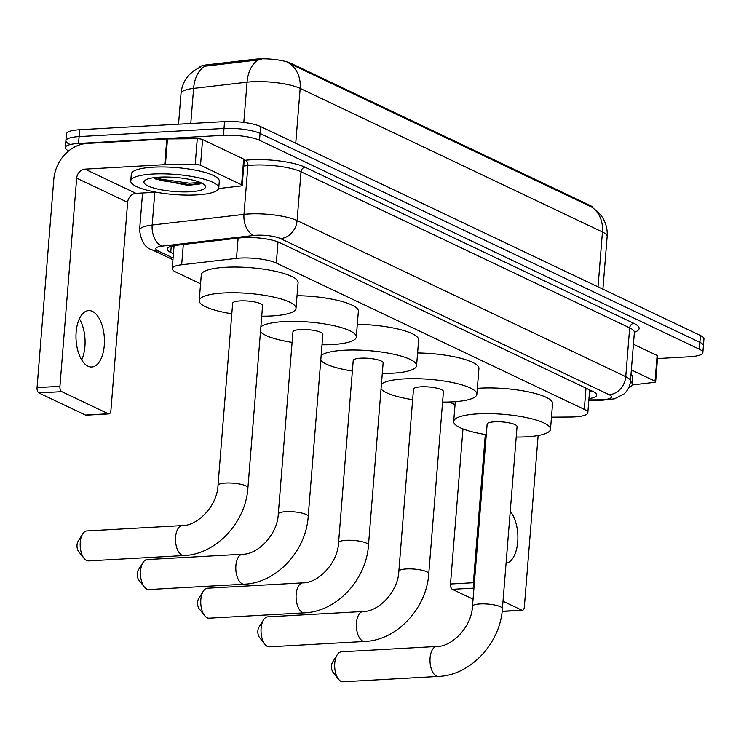 <?xml version="1.0" encoding="UTF-8"?>
<svg xmlns="http://www.w3.org/2000/svg" width="741" height="741" viewBox="0 0 741 741"><rect width="100%" height="100%" fill="white"/><g stroke="black" fill="none" stroke-linecap="round" stroke-linejoin="round"><path stroke-width="1.11" d="M551.471 417.164L570.431 417.026A26.481 6.048 -175.4 0 0 574.599 416.905A26.481 6.048 -175.4 0 0 587.817 412.765A26.481 6.048 -175.4 0 0 584.297 409.356L276.319 263.055A26.481 6.048 -175.4 0 0 236.481 258.396L181.675 264.769A26.481 6.048 -175.4 0 0 172.227 268.585A26.481 6.048 -175.4 0 0 175.747 271.993L200.57 283.784M198.94 67.681A23.832 5.446 4.6 0 1 207.276 64.773L255.237 59.206A23.832 5.446 4.6 0 1 291.093 63.393L589.864 205.322A23.832 5.446 4.6 0 1 592.93 207.767M449.416 401.993L455.048 404.669M591.337 206.859A30.9 25.787 -64.6 0 1 602.442 231.989A35.318 8.068 -175.4 0 1 607.138 236.527C607.648 229.238 605.888 222.559 601.84 216.502L597.931 211.806L591.337 206.859L289.046 63.263A30.9 25.787 115.4 0 1 300.161 88.392A35.318 8.068 -175.4 0 0 252.079 81.76A35.318 8.068 -175.4 0 0 247.049 82.177L193.605 88.392A35.318 8.068 -175.4 0 0 181.017 93.477L178.544 124.192M68.7 150.914A26.481 6.048 4.6 0 1 65.338 147.579A26.481 6.048 4.6 0 1 78.555 143.448L223.458 135.316L224.004 128.462A26.481 6.048 4.6 0 1 260.072 133.436L699.875 342.361A26.481 6.048 4.6 0 1 703.394 345.76A26.481 6.048 4.6 0 0 699.875 342.361L260.072 133.436A26.481 6.048 4.6 0 0 224.004 128.462L79.111 136.594L224.004 128.462L224.56 121.607A26.481 6.048 4.6 0 1 260.619 126.581L700.43 335.506A26.481 6.048 4.6 0 1 703.95 338.906L702.848 352.614A26.481 6.048 4.6 0 1 689.63 356.754L657.499 358.561M69.413 144.134A26.481 6.048 4.6 0 1 65.893 140.725A26.481 6.048 4.6 0 1 79.111 136.594A26.481 6.048 4.6 0 0 65.893 140.725L66.44 133.88A26.481 6.048 4.6 0 1 79.657 129.74L224.56 121.607M261.758 59.502L204.961 66.208A30.9 19.738 83.4 0 0 193.605 88.392L190.78 123.497M588.956 398.621A26.481 6.048 -175.4 0 0 596.774 395.018A26.481 6.048 -175.4 0 0 593.254 391.609L279.552 242.594A26.481 6.048 -175.4 0 0 239.714 237.935L176.682 245.252A26.481 6.048 -175.4 0 0 167.234 249.078A26.481 6.048 -175.4 0 0 170.754 252.486L173.422 253.746M592.402 391.202A26.481 6.048 4.6 0 1 589.512 391.767M223.458 135.316A26.481 6.048 4.6 0 1 259.517 140.29L699.328 349.206A26.481 6.048 4.6 0 1 702.848 352.614M173.968 246.892L172.153 246.031M142.568 192.975L139.577 230.127A35.318 8.068 4.6 0 1 152.174 225.032L243.984 214.371A35.318 8.068 4.6 0 1 249.013 213.945A35.318 8.068 4.6 0 1 297.095 220.577L625.747 376.697A35.318 8.068 4.6 0 1 630.443 381.245A44.145 10.078 4.6 0 1 632.193 384.394A44.145 10.078 4.6 0 1 628.6 387.941M630.989 374.39A44.145 10.078 4.6 0 1 632.749 377.54L632.193 384.394M506.057 563.308A28.251 14.162 86.8 0 0 517.718 541.875A28.251 14.162 86.8 0 0 510.234 511.346M631.351 369.935L655.044 381.189L657.119 355.485A4.418 1.01 4.6 0 1 657.702 356.06L655.637 381.763A4.418 1.01 -175.4 0 0 655.044 381.189M633.416 344.232L657.119 355.485M473.944 588.113L452.353 589.327L473.054 599.163M452.353 589.327A4.418 2.214 -93.2 0 1 450.5 584.001L473.379 582.722L485.299 434.495M462.977 428.909L450.5 584.001M503 601.238L521.803 610.167A4.418 2.214 86.8 0 0 522.396 610.288A4.418 2.214 86.8 0 0 524.341 606.925L538.133 435.523M473.379 582.722A4.418 2.214 86.8 0 0 474.055 586.724M632.082 384.95L654.062 382.393A4.418 1.01 -175.4 0 0 655.637 381.763M152.785 174.024A44.145 10.078 4.6 0 1 197.125 177.46A44.145 10.078 4.6 0 1 218.752 188.001A44.145 10.078 4.6 0 1 196.717 194.892A44.145 10.078 4.6 0 1 152.377 191.456A44.145 10.078 4.6 0 1 130.749 180.915A44.145 10.078 4.6 0 1 152.785 174.024M130.749 180.915L131.305 174.061A44.145 10.078 4.6 0 1 153.331 167.17A44.145 10.078 4.6 0 1 197.671 170.606A44.145 10.078 4.6 0 1 219.299 181.147L218.752 188.001M154.804 178.813L187.908 185.38L200.172 183.925M190.131 191.762A30.9 7.058 4.6 0 1 156.064 188.659A30.9 7.058 4.6 0 1 144.94 180.396A30.9 7.058 4.6 0 1 159.371 177.155A30.9 7.058 4.6 0 1 204.822 185.222A30.9 7.058 4.6 0 1 190.131 191.762M153.378 177.729L161.371 180.6L189.279 184.565L200.876 183.564M155.925 177.423L161.482 179.248L189.39 183.203L200.2 182.406M338.554 679.265L333.08 672.374A6.178 3.103 -93.2 0 1 332.524 662.315L337.183 654.849A15.005 7.521 86.8 0 0 338.554 679.265A15.005 7.521 86.8 0 0 341.045 681.377A15.005 7.521 86.8 0 0 343.064 681.794L438.394 676.45A15.005 7.521 -93.2 0 1 436.375 676.024A15.005 7.521 -93.2 0 1 429.993 659.888A15.005 7.521 -93.2 0 1 436.708 646.476L341.379 651.83A15.005 7.521 86.8 0 0 337.183 654.849M472.48 606.286A15.005 3.427 -175.4 0 1 479.973 603.943A15.005 3.427 -175.4 0 1 500.407 606.759A15.005 3.427 -175.4 0 1 502.407 608.694L517.061 426.547A15.005 3.427 -175.4 0 0 509.706 422.963A15.005 3.427 -175.4 0 0 494.627 421.796A15.005 3.427 -175.4 0 0 487.133 424.139L472.48 606.286C471.665 627.405 451.38 647.004 436.708 646.476M486.291 434.652A48.554 11.087 4.6 0 1 453.696 421.453A48.554 11.087 4.6 0 1 477.936 413.867A48.554 11.087 4.6 0 1 526.703 417.646A48.554 11.087 4.6 0 1 550.498 429.243A48.554 11.087 4.6 0 1 526.267 436.829A48.554 11.087 4.6 0 1 516.208 437.06M477.334 388.34A48.554 11.087 4.6 0 1 480.001 388.164A48.554 11.087 4.6 0 1 528.768 391.943A48.554 11.087 4.6 0 1 552.564 403.539L550.498 429.243M264.917 644.29L259.443 637.39A6.178 3.103 -93.2 0 1 258.878 627.331L263.546 619.865A15.005 7.521 86.8 0 0 264.917 644.29A15.005 7.521 86.8 0 0 267.408 646.402A15.005 7.521 86.8 0 0 269.428 646.819L364.748 641.465A15.005 7.521 -93.2 0 1 362.738 641.048A15.005 7.521 -93.2 0 1 356.356 624.904A15.005 7.521 -93.2 0 1 363.071 611.501L267.742 616.845A15.005 7.521 86.8 0 0 263.546 619.865M398.843 571.302A15.005 3.427 -175.4 0 1 406.337 568.958A15.005 3.427 -175.4 0 1 426.77 571.783A15.005 3.427 -175.4 0 1 428.761 573.71L443.424 391.572A15.005 3.427 -175.4 0 0 436.069 387.988A15.005 3.427 -175.4 0 0 420.99 386.821A15.005 3.427 -175.4 0 0 413.497 389.164L398.843 571.302C398.028 592.43 377.743 612.029 363.071 611.501M381.43 384.144A48.554 11.087 4.6 0 1 404.29 378.892A48.554 11.087 4.6 0 1 453.066 382.662A48.554 11.087 4.6 0 1 476.861 394.258A48.554 11.087 4.6 0 1 452.621 401.844A48.554 11.087 4.6 0 1 442.572 402.085M417.6 352.957A48.554 11.087 4.6 0 1 478.927 368.555L476.861 394.258M412.654 399.677A48.554 11.087 4.6 0 1 381.041 388.988M204.636 615.651L199.162 608.759A6.178 3.103 -93.2 0 1 198.597 598.7L203.266 591.235A15.005 7.521 86.8 0 0 204.636 615.651A15.005 7.521 86.8 0 0 207.128 617.762A15.005 7.521 86.8 0 0 209.138 618.179L304.468 612.835A15.005 7.521 -93.2 0 1 302.458 612.409A15.005 7.521 -93.2 0 1 296.067 596.273A15.005 7.521 -93.2 0 1 302.791 582.861L207.461 588.215A15.005 7.521 86.8 0 0 203.266 591.235M338.563 542.671A15.005 3.427 -175.4 0 1 346.056 540.328A15.005 3.427 -175.4 0 1 366.489 543.144A15.005 3.427 -175.4 0 1 368.481 545.08L383.134 362.933A15.005 3.427 -175.4 0 0 375.78 359.348A15.005 3.427 -175.4 0 0 360.71 358.181A15.005 3.427 -175.4 0 0 353.216 360.524L338.563 542.671C337.748 563.79 317.454 583.389 302.791 582.861M321.149 355.513A48.554 11.087 4.6 0 1 344.009 350.252A48.554 11.087 4.6 0 1 392.786 354.031A48.554 11.087 4.6 0 1 416.581 365.628A48.554 11.087 4.6 0 1 392.341 373.214A48.554 11.087 4.6 0 1 382.291 373.445M357.31 324.326A48.554 11.087 4.6 0 1 418.646 339.924L416.581 365.628M352.373 371.037A48.554 11.087 4.6 0 1 320.76 360.358M144.347 587.02L138.882 580.12A6.178 3.103 -93.2 0 1 138.317 570.061L142.976 562.595A15.005 7.521 86.8 0 0 144.347 587.02A15.005 7.521 86.8 0 0 146.848 589.132A15.005 7.521 86.8 0 0 148.858 589.549L244.187 584.195A15.005 7.521 -93.2 0 1 242.177 583.778A15.005 7.521 -93.2 0 1 235.786 567.634A15.005 7.521 -93.2 0 1 242.511 554.231L147.181 559.575A15.005 7.521 86.8 0 0 142.976 562.595M278.283 514.032A15.005 3.427 -175.4 0 1 285.776 511.688A15.005 3.427 -175.4 0 1 306.209 514.513A15.005 3.427 -175.4 0 1 308.2 516.44L322.854 334.302A15.005 3.427 -175.4 0 0 315.499 330.718A15.005 3.427 -175.4 0 0 300.429 329.55A15.005 3.427 -175.4 0 0 292.936 331.894L278.283 514.032C277.458 535.159 257.173 554.759 242.511 554.231M260.869 326.874A48.554 11.087 4.6 0 1 283.729 321.622A48.554 11.087 4.6 0 1 332.505 325.392A48.554 11.087 4.6 0 1 356.291 336.988A48.554 11.087 4.6 0 1 332.061 344.574A48.554 11.087 4.6 0 1 322.011 344.815M297.03 295.687A48.554 11.087 4.6 0 1 358.366 311.285L356.291 336.988M292.093 342.407A48.554 11.087 4.6 0 1 260.48 331.718M84.066 558.381L78.602 551.489A6.178 3.103 -93.2 0 1 78.037 541.43L82.696 533.965A15.005 7.521 86.8 0 0 84.066 558.381A15.005 7.521 86.8 0 0 86.567 560.492A15.005 7.521 86.8 0 0 88.577 560.909L183.907 555.565A15.005 7.521 -93.2 0 1 181.897 555.139A15.005 7.521 -93.2 0 1 175.506 539.003A15.005 7.521 -93.2 0 1 182.221 525.591L86.901 530.945A15.005 7.521 86.8 0 0 82.696 533.965M218.002 485.401A15.005 3.427 -175.4 0 1 225.486 483.058A15.005 3.427 -175.4 0 1 245.929 485.874A15.005 3.427 -175.4 0 1 247.92 487.81L262.573 305.663A15.005 3.427 -175.4 0 0 255.219 302.078A15.005 3.427 -175.4 0 0 240.149 300.911A15.005 3.427 -175.4 0 0 232.655 303.254L218.002 485.401C217.178 506.52 196.893 526.119 182.221 525.591M231.813 313.767A48.554 11.087 4.6 0 1 199.218 300.568A48.554 11.087 4.6 0 1 223.449 292.982A48.554 11.087 4.6 0 1 272.225 296.761A48.554 11.087 4.6 0 1 296.011 308.358A48.554 11.087 4.6 0 1 271.78 315.944A48.554 11.087 4.6 0 1 261.73 316.175M199.218 300.568L201.283 274.865A48.554 11.087 4.6 0 1 225.514 267.279A48.554 11.087 4.6 0 1 274.29 271.058A48.554 11.087 4.6 0 1 298.086 282.654L296.011 308.358M79.38 318.769A28.251 14.162 -93.2 0 1 81.686 359.913M88.003 366.211A28.251 14.162 86.8 0 0 91.791 367.008A28.251 14.162 86.8 0 0 104.435 341.768A28.251 14.162 86.8 0 0 92.412 311.377A28.251 14.162 86.8 0 0 88.624 310.59A28.251 14.162 86.8 0 0 75.98 335.83A28.251 14.162 86.8 0 0 88.003 366.211M200.515 165.28A4.418 1.01 -175.4 0 0 195.207 164.428L165.428 164.641A4.418 1.01 -175.4 0 0 164.734 164.659L166.808 138.956A4.418 1.01 4.6 0 1 167.503 138.938L197.273 138.724A4.418 1.01 4.6 0 1 202.589 139.577L200.515 165.28L241.603 184.796L243.669 159.093A4.418 1.01 4.6 0 1 244.252 159.658L242.187 185.361A4.418 1.01 -175.4 0 0 241.603 184.796M202.589 139.577L243.669 159.093M166.808 138.956L87.058 143.439A35.318 29.473 -64.6 0 0 53.797 179.415L37.05 387.608L59.928 386.32L76.675 178.136A8.827 7.364 115.4 0 1 84.993 169.133L164.734 164.659M108.946 413.895L86.067 415.182A4.418 2.214 -93.2 0 1 85.474 415.053L108.353 413.774A4.418 2.214 86.8 0 0 108.946 413.895A4.418 2.214 86.8 0 0 110.9 410.533L127.647 202.339A8.827 7.364 115.4 0 1 135.964 193.345L156.194 192.215M59.928 386.32A4.418 2.214 86.8 0 0 61.781 391.646L38.903 392.934L85.474 415.053M38.903 392.934A4.418 2.214 -93.2 0 1 37.05 387.608M61.781 391.646L108.353 413.774M218.632 188.547L240.612 186A4.418 1.01 -175.4 0 0 242.187 185.361M207.276 64.773L207.184 66.014M255.237 59.206L255.136 60.447M291.093 63.393L291.018 64.235M589.864 205.322L589.79 206.165M586.001 388.164L584.297 409.356M183.305 244.484L181.675 264.769M238.111 238.12L236.481 258.396M278.014 241.936L276.319 263.055M258.507 59.947A30.9 19.738 83.4 0 0 247.049 82.177L243.808 122.422M598.033 286.86L602.442 231.989L300.161 88.392L295.742 143.263M260.619 126.581L259.517 140.29M700.43 335.506L699.328 349.206M79.657 129.74L78.555 143.448M588.854 399.881L599.867 399.807A17.654 4.029 -175.4 0 0 602.646 399.714A17.654 4.029 -175.4 0 0 609.111 394.684L280.469 238.574A17.654 4.029 -175.4 0 0 256.423 235.249A17.654 4.029 -175.4 0 0 253.913 235.462L162.103 246.132A17.654 4.029 -175.4 0 0 158.148 250.949L173.07 258.044M244.197 160.408L245.438 160.26A39.727 9.068 4.6 0 1 305.181 167.253L633.833 323.363A4.418 3.686 -64.6 0 0 629.674 327.865L625.747 376.697A17.654 14.737 115.4 0 1 609.111 394.684M280.469 238.574A17.654 14.737 115.4 0 0 297.095 220.577L301.022 171.745A35.318 8.068 -175.4 0 0 252.95 165.113A35.318 8.068 -175.4 0 0 247.911 165.53L243.984 214.371A17.654 11.282 83.4 0 0 253.913 235.462M633.833 323.363A39.727 9.068 4.6 0 1 634.389 332.264M634.277 331.644L634.778 331.301L634.37 332.403A35.318 8.068 -175.4 0 0 629.674 327.865L301.022 171.745A4.418 3.686 -64.6 0 1 305.181 167.253M162.103 246.132A17.654 11.282 83.4 0 1 152.174 225.032L154.813 192.29M245.438 160.26A4.418 2.816 -96.6 0 1 247.911 165.53L243.743 166.021M158.148 250.949A17.654 14.737 115.4 0 1 151.951 249.763L172.94 259.73M599.867 399.807A17.654 6.16 89.6 0 0 601.368 400.325L588.817 400.418M171.254 246.271L170.754 252.486M502.148 611.269L521.803 610.167M76.675 178.136L127.647 202.339M84.993 169.133L135.964 193.345M167.503 138.938L165.428 164.641M195.207 164.428L197.273 138.724M173.014 245.836L174.015 246.318M589.66 389.905L587.817 412.765M174.07 245.632L172.227 268.585M200.339 67.061L193.901 70.654L189.187 74.832C184.389 80.121 181.656 86.336 181.017 93.477M607.138 236.527L602.905 289.175M601.368 400.325L614.521 398.806L623.829 394.082C627.72 390.683 629.924 386.404 630.443 381.245L634.37 332.403M65.338 147.579L65.893 140.725M139.577 230.127C141.059 241.399 145.18 247.948 151.951 249.763M502.129 611.427L522.396 610.288M502.407 608.694C500.305 643.197 470.628 675.338 438.394 676.45M453.696 421.453L455.289 401.668M428.761 573.71C426.668 608.222 396.991 640.354 364.748 641.465M368.481 545.08C366.387 579.582 336.71 611.723 304.468 612.835M308.2 516.44C306.107 550.952 276.43 583.084 244.187 584.195M247.92 487.81C245.827 522.312 216.15 554.453 183.907 555.565"/></g></svg>
